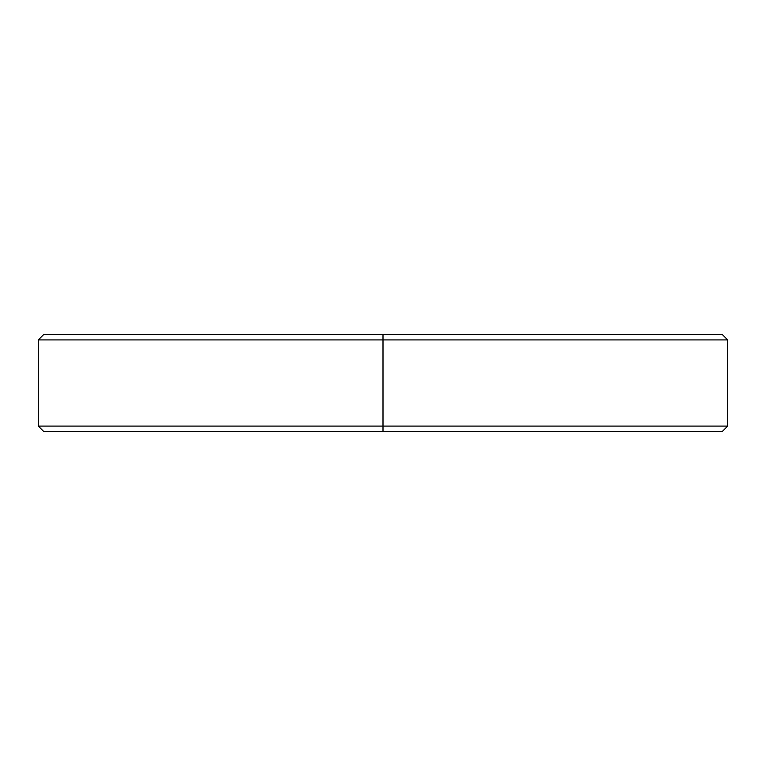 <?xml version="1.0" encoding="UTF-8"?>
<svg xmlns="http://www.w3.org/2000/svg" width="766" height="766" viewBox="0 0 766 766"><rect width="100%" height="100%" fill="white"/><g stroke="black" fill="none" stroke-linecap="round" stroke-linejoin="round"><path stroke-width="1.15" d="M129.904 334.57L127.271 334.57M81.426 334.57L722.357 334.57L727.7 339.913L383 339.913L383 334.57L383 339.913L727.7 339.913L727.7 426.088L383 426.088L383 339.913L383 426.088L38.3 426.088L383 426.088L383 431.43L43.643 431.43L38.3 426.088L38.3 339.913L383 339.913L38.3 339.913L43.643 334.57L383 334.57M383 426.088L727.7 426.088L722.357 431.43L383 431.43L383 426.088M521.349 431.43L545.67 431.43M618.401 431.43L638.729 431.43M684.574 431.43L383 431.43"/></g></svg>
